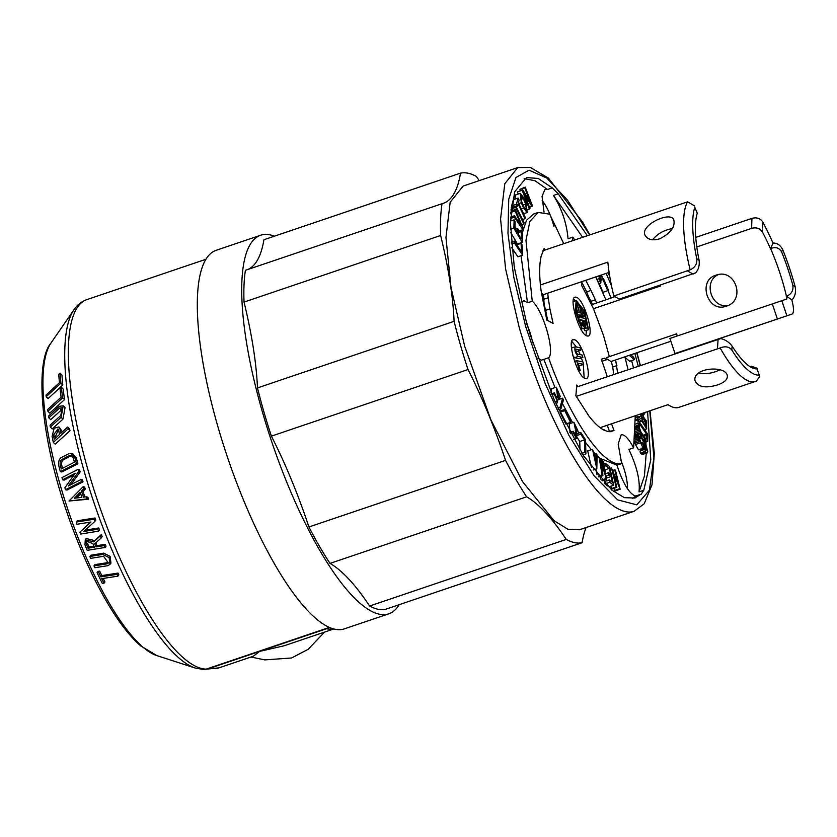 <?xml version="1.0" encoding="UTF-8"?>
<svg xmlns="http://www.w3.org/2000/svg" width="837" height="837" viewBox="0 0 837 837"><rect width="100%" height="100%" fill="white"/><g stroke="black" fill="none" stroke-linecap="round" stroke-linejoin="round"><path stroke-width="1.26" d="M209.961 668.219A194.487 54.206 71.3 0 0 219.074 667.832L253.349 656.218L259.7 651.374L209.961 668.219A16.185 15.338 101.7 0 1 206.833 668.92M324.536 632.113L308.152 649.303L291.59 657.987L264.837 659.891L250.985 657.024M328.564 627.687A8.088 7.669 -78.3 0 1 326.524 628.744L259.7 651.374L284.266 645.745L333.837 628.964M274.39 236.191A199.834 55.692 71.3 0 0 269.953 234.852A199.834 55.692 71.3 0 0 260.6 235.249L216.187 250.294A199.834 55.692 71.3 0 0 227.549 457.431A199.834 55.692 71.3 0 0 344.405 628.838L388.818 613.803A199.834 55.692 71.3 0 0 399.197 604.67M583.358 321.377L585.251 320.738L584.488 325.3L583.044 320.278L585.251 320.738M645.547 421.429L645.683 426.462L642.921 421.44L642.534 417.454L645.547 421.429L643.067 422.267M599.972 275.499L599.941 276.472L599.554 275.635M646.719 437.866L646.446 439.038L645.515 438.724L640.901 431.913L639.614 428.471L639.196 423.355L646.53 434.11L646.719 437.866L645.191 438.389M646.708 438.41L645.599 438.787M646.614 438.808L645.955 439.027M646.53 434.11L643.036 435.292M525.657 204.113L526.379 210.118L524.108 207.325L521.754 201.822L521.032 195.816L523.292 198.61L525.657 204.113L523.104 204.971M596.164 457.839L596.059 462.463L594.605 455.935L596.164 457.839L595.107 458.195M581.757 328.209L575.281 311.28L576.17 300.556L584.477 310.893L588.568 329.621L587.522 327.685L584.048 311.741L576.986 302.952L576.222 312.075L581.736 326.482L581.757 328.209L580.637 328.596M582.249 320.111L579.194 319.483L578.325 317.045L585.586 318.552L585.356 327.665L581.715 324.61L581.694 322.883L583.703 325.133L582.249 320.111L578.691 321.324M583.18 313.54L581.265 309.931L580.899 315.329L577.635 314.649C576.484 309.857 576.463 306.865 577.572 305.693L578.44 308.047L577.959 312.463L579.811 312.85L580.229 306.844L584.885 316.156L582.583 315.675L581.893 313.279L583.18 313.54M575.804 349.259L576.023 349.186C575.458 350.598 575.929 352.22 577.425 354.051L582.196 355.045L582.887 357.441L578.116 356.447C575.145 352.806 574.213 349.584 575.333 346.79L580.104 347.773L580.794 350.169L575.908 349.196M571.451 348.046L575.333 346.79M580.219 370.477L578.126 363.216L583.692 364.367L583.002 361.971L576.641 360.653L579.434 370.31L580.219 370.477L578.754 370.969M645.693 452.158L644.793 449.385L646.133 450.39L646.446 448.831L644.814 443.872L641.027 437.301L639.855 436.067L639.196 436.422L640.441 441.779L642.084 444.625L642.199 442.145L643.423 444.269L643.245 448.213L638.621 438.839L638.056 433.901L639.112 433.566L640.242 434.623L645.725 444.133L647.712 451.488L647.158 452.963L645.693 452.158L640.943 453.759L640.326 453.016L645.076 451.405M638.097 416.962L641.33 415.863L641.644 419.075L637.742 416.742L637.94 418.814L641.948 421.21L646.677 428.9L646.572 421.168L640.996 413.823M641.33 415.863L640.033 414.148M643.266 413.049L644.48 414.033L645.139 412.421M608.248 289.644L607.767 290.669L602.975 279.579L603.446 278.543L608.248 289.644M601.008 275.143L600.82 283.063L598.727 275.917M630.753 354.836L633.776 357.347L634.415 359.648L629.225 355.359M647.786 441.13L647.65 434.162L637.878 419.829L638.286 426.274L639.897 431.494L645.432 440.335L647.116 441.601L647.786 441.13M521.514 251.822L514.232 241.077L514.326 242.908L522.644 255.191L522.121 244.917L521.074 243.389L521.514 251.822M523.826 223.877L524.067 222.621L515.874 206.143L515.623 207.398L523.826 223.877L521.597 224.63M518.082 203.851L517.371 206.394L516.377 204.28L518.113 198.076L519.107 200.189L518.396 202.742L525.374 217.578L525.071 218.687L518.082 203.851M514.483 215.758L521.095 225.31L515.111 210.914L515.289 209.491L523.115 228.302L522.937 229.683L514.295 217.181L514.483 215.758L510.539 217.086M524.422 194.132L529.947 208.507L529.402 209.072L522.183 190.313L522.727 189.737L530.219 202.062L524.694 187.687L525.238 187.122L532.458 205.881L531.903 206.446L524.422 194.132M521.43 231.587L522.476 233.356L522.215 242.374L513.866 228.229L514.106 219.859L515.153 221.627L514.954 228.386L517.569 232.812L517.684 228.501L518.731 230.269L518.605 234.58L521.221 238.995L521.43 231.587L518.668 232.529M526.086 203.213L523.721 197.72L520.206 193.378L521.325 202.711L523.69 208.214L527.205 212.556L526.086 203.213M557.526 396.278L556.929 398.36L554.46 392.835L554.084 393.829L557.254 400.902L558.781 398.464L556.898 389.132L560.392 396.759L556.291 387.144L557.526 396.278L556.207 396.728M576.191 433.064L573.9 422.225L577.823 430.616L574.485 424.233L577.07 434.162L576.505 438.515L573.209 432.823L573.272 431.264L575.846 435.721L576.191 433.064L574.621 433.597M564.766 410.622L565.027 409.387L570.792 421.137L570.531 422.371L564.766 410.622L560.016 412.233L560.277 410.998L565.027 409.387M597.116 454.972L596.823 468.751L592.491 449.291L594.071 453.497L596.195 456.113L596.237 453.895L597.116 454.972M605.936 465.749L605.433 463.426L609.629 466.607L613.657 485.23L609.754 482.279L609.252 479.957L612.402 482.342L611.146 476.515L609.137 474.987L608.635 472.664L610.644 474.181L609.388 468.364L605.936 465.749L604.324 466.303M604.638 472.089L602.745 460.873L603.54 461.679L606.532 479.402L602.441 466.115L602.87 475.678L602.075 474.872L599.083 457.148L599.878 457.965L601.772 469.18L601.343 459.618L604.638 472.089M584.875 452.294L584.508 439.906L580.794 434.183L580.742 432.415L585.502 439.749L585.921 453.905L584.875 452.294L581.924 453.288M560.099 407.18L562.642 398.171L563.447 399.898L560.905 408.895L560.099 407.18L557.798 407.954M618.323 484.361L614.745 469.777L615.457 470.174L620.133 489.226L613.28 472.79L616.859 487.385L616.147 486.988L611.481 467.935L618.323 484.361M581.778 281.661L581.705 285.563L593.433 308.654L603.498 335.449L609.346 356.646L606.563 357.587M609.346 356.646L606.574 357.525L606.197 359.837L604.492 358.184L601.384 359.24M588.568 329.621L585 330.835L583.964 328.889L587.522 327.685M583.964 328.889L584.027 328.125M582.29 317.872L582.05 317.118M576.567 306.028L575.741 305.139M581.715 324.61L580.826 324.913M580.062 323.427L581.694 322.883M578.461 319.724L579.194 319.483M577.603 317.286L578.325 317.045M581.893 328.847L580.679 328.669M584.885 316.156L581.328 317.359L579.026 316.878L582.583 315.675M581.014 313.572L581.893 313.279M579.026 316.878L578.775 316.041M577.331 316.532L580.899 315.329M576.892 314.9L577.635 314.649M575.626 306.342L577.572 305.693M578.252 307.524L580.229 306.844M580.794 350.169L577.227 351.383L575.825 351.09M572.853 355.704L574.559 357.661L579.33 358.644L582.887 357.441M576.641 360.653L574.559 361.354M578.723 365.277L580.135 365.57L583.692 364.367M578.555 370.613L579.434 370.31M639.594 441.57L634.844 443.181L634.31 441.8L639.06 440.199M634.98 440.074L638.621 438.839M635.137 438.609L638.275 437.552M635.262 437.312L638.035 436.37M635.346 436.213L637.92 435.345M635.409 435.366L637.92 434.508M635.45 434.78L638.056 433.901M635.461 434.487L638.307 433.535M646.75 452.943L642 454.554L647.158 452.963M642 454.554L646.258 452.671M641.508 454.282L640.943 453.759M640.326 453.016L640.043 450.997L644.793 449.385M645.557 450.201L646.446 449.908M645.191 449.877L646.488 449.438M644.804 449.396L646.446 448.831M641.697 450.442L641.581 449.731L646.331 448.119M641.581 449.731L641.393 448.935L646.143 447.324M641.393 448.935L641.132 448.077M643.276 447.345L645.882 446.466M643.329 446.341L645.568 445.587M643.371 445.336L645.212 444.709M643.412 444.342L644.814 443.872M643.015 443.568L644.396 443.097M639.384 438.703L641.456 438.002M639.227 437.908L641.027 437.301M639.144 437.228L640.598 436.736M639.165 436.673L640.2 436.318M639.269 436.265L639.855 436.067M640.901 442.574L642.199 442.145M640.179 442.909L635.429 444.52L638.495 449.825L643.245 448.213M635.429 444.52L634.844 443.181M636.382 417.203L635.283 415.759L633.609 447.837L628.859 449.448C636.852 466.355 640.242 480.49 639.029 491.874L644.417 476.148L646.216 453.277M639.405 422.068L641.948 421.21M635.492 419.651L637.94 418.814M635.388 417.548L637.742 416.742M641.466 414.441L643.454 413.771M599.261 283.597L603.017 292.28L607.767 290.669M600.882 280.28L602.975 279.579M600.903 279.401L603.446 278.543M600.82 283.063L598.936 283.701M597.963 281.598L599.836 280.96M596.959 279.432L599.899 278.439M625.061 357.451L629.665 361.26L634.415 359.648M638.171 425.238L635.67 426.085M635.534 420.624L637.878 419.829M644.877 442.396L647.503 441.497M644.867 442.365L647.116 441.601M644.71 442.093L646.635 441.434M644.427 441.57L646.059 441.015M643.998 440.827L645.432 440.335M643.465 439.885L644.772 439.446M640.849 435.449L641.843 435.114M640.054 434.413L641.163 434.037M638.694 433.43L640.514 432.813M635.764 434.424L635.147 433.106L639.897 431.494M635.607 431.4L639.342 430.134M635.649 429.862L638.882 428.774M635.67 428.439L638.526 427.466M635.67 427.163L638.286 426.274M521.074 243.389L516.785 244.843M511.721 247.679L517.894 256.802L522.644 255.191M511.365 243.912L514.326 242.908M511.208 242.092L514.232 241.077M511.721 210.694L511.051 209.365M511.104 208.926L515.623 207.398M511.229 207.712L515.874 206.143M518.113 198.076L513.363 199.687L511.627 205.881L516.377 204.28M522.539 219.545L525.071 218.687M516.199 206.791L517.371 206.394M512.621 208.005L511.627 205.881M512.045 216.584L510.727 213.414M510.8 212.368L515.111 210.914M510.905 210.976L515.289 209.491M518.71 231.117L522.937 229.683M516.534 228.888L515.006 226.681M511.009 220.905L510.444 220.089M510.486 218.478L514.295 217.181M524.694 187.687L519.944 189.298L525.238 187.122M529.476 207.273L531.903 206.446M527.833 209.606L529.402 209.072M518.249 194.038L517.433 191.914L522.183 190.313M517.433 191.914L522.727 189.737M520.415 190.522L519.944 189.298M510.601 232.341L517.465 243.985L522.215 242.374M510.486 229.38L513.866 228.229M510.424 221.104L514.106 219.859M515.466 229.254L517.684 228.501M514.996 199.133L515.456 194.979L520.206 193.368M558.635 397.366L560.392 396.759M550.955 392.365L551.583 388.745M558.206 395.765L559.545 395.315M554.973 401.676L557.254 400.902M551.886 394.572L554.084 393.829M551.562 393.808L554.46 392.835M556.479 397.345L557.861 396.874M574.37 433.168L575.866 432.656M576.002 431.222L577.823 430.616M570.049 432.363L569.212 423.804M575.301 430.208L577.007 429.632M573.732 439.456L576.505 438.515M570.572 433.712L573.209 432.823M569.882 432.415L573.272 431.264M570.531 422.371L565.781 423.982L560.016 412.233M594.783 454.386L596.237 453.895M593.297 469.944L596.823 468.751M591.414 467.391L587.741 450.902L592.491 449.291M613.657 485.23L608.907 486.841L605.005 483.891L604.502 481.557L609.252 479.957M609.754 482.279L605.078 483.859M606.961 480.731L606.396 478.126L611.146 476.515M605.967 476.065L609.137 474.987M605.569 473.7L608.635 472.664M604.921 469.871L609.388 468.364M603.927 463.939L605.433 463.426M606.532 479.402L602.253 480.846M601.51 480.019L605.737 478.586M600.704 479.109L600.045 476.64M598.915 477.017L602.87 475.678M598.214 476.18L602.075 474.872M597.032 474.736L596.07 469.002M597.053 457.839L599.083 457.148M600.223 459.994L601.343 459.618M601.761 461.208L602.745 460.873M580.01 450.212L579.759 441.517L584.508 439.906M579.759 441.517L576.724 436.83M576.892 435.512L580.794 434.183M576.955 433.702L580.742 432.415M582.939 454.909L585.921 453.905M556.427 404.951L557.84 399.971M557.976 399.751L562.642 398.171M558.593 409.68L560.905 408.895M616.147 486.988L611.397 488.599L612.109 488.996L616.859 487.385M611.397 488.599L610.811 486.192M610.027 468.427L611.481 467.935M612.977 470.373L614.745 469.777M619.411 488.798L614.661 490.409L615.383 490.838L620.133 489.226M614.661 490.409L613.887 488.389M646.028 444.855L645.892 442.051M644.971 430.228L644.898 429.496M643.371 416.941L643.025 414.524M633.504 367.809L631.621 360.601M611 298.003L607.924 290.334M603.017 278.69L601.405 275.017M582.604 237.29L553.466 195.419L558.206 193.807L587.354 235.689M606.155 273.406L611.544 285.961M634.844 353.455L638.254 366.198M647.576 411.595L650.778 459.816L643.779 490.262L639.029 491.874M632.51 498.622L635.953 495.922L640.703 494.311L634.959 498.046L624.402 497.659L611.91 490.189L583.389 455.6L554.387 400.368L530.009 334.183L525.803 319.588L514.284 267.191L510.413 222.924L514.619 191.861L526.421 177.601L538.191 178.438L552.253 187.875L547.513 189.486L534.948 180.698L524.119 178.626M601.929 361.281L606.197 359.837M544.709 250.127L544.081 248.589L541.079 256.415L540.147 262.19C539.31 269.932 539.624 279.443 541.089 290.701L546.802 320.069L553.079 323.354L549.93 308.895L545.651 310.349A15.662 4.363 -108.7 0 1 543.945 299.207L548.214 297.752L549.93 308.895M573.659 299.008L575.594 300.755M586.475 330.333L585.984 335.396M571.817 341.454L576.463 347.02M578.545 350.933L580.167 354.626M581.412 357.943L582.657 361.898M583.337 364.482L584.142 377.843M577.708 386.704L576.766 385.02L575.877 395.744L588.85 415.947C594.427 423.156 599.554 427.916 604.22 430.239L604.774 429.873L604 430.134M574.768 239.947L572.801 237.143L568.051 238.754C566.68 223.217 561.815 208.769 553.466 195.419M521.053 255.735L527.498 302.795L524.067 300.724L521.242 301.822M563.751 243.682L549.731 214.178L538.222 212.462L533.472 214.073L526.515 220.277L522.267 233M521.169 242.73L521.127 243.452M547.513 189.486L545.013 189.193L542.073 196.423L544.029 212.117M555.025 387.583L543.83 359.366L541.225 360.192L537.814 358.142M599.93 458.278L616.953 465.163C622.749 482.823 628.765 493.056 635.011 495.87L635.953 495.922M559.336 397.125L560.215 398.998M562.422 403.549L572.613 422.654M577.499 430.72L578.974 433.011M585.576 442.501L591.341 449.678M593.831 452.44L595.473 454.146M597.105 455.746L598.758 457.264M558.206 193.807L552.253 187.875M643.779 490.262L641.226 494.196M591.089 301.278A15.662 4.363 -108.7 0 1 586.685 291.872L590.964 290.429L595.358 299.834L591.089 301.278A98.682 27.506 71.3 0 1 592.408 304.302M604.22 430.239L607.84 431.505L613.96 430.521L611.544 423.794M628.053 369.651L624.894 356.824M605.852 299.751L595.766 276.921M538.222 212.462L529.894 221.334L525.96 240.292L532.248 301.194L527.498 302.795M543.83 359.366L548.57 357.755C570.374 419.672 603.979 468.281 621.703 463.562L616.953 465.163M543.945 299.207A80.404 22.411 -108.7 0 1 543.464 294.634M547.733 293.191L548.214 297.752M585.733 280.322L590.964 290.429M586.685 291.872A98.682 27.506 71.3 0 0 581.767 282.331M615.634 359.962L617.643 373.176M613.364 374.631A16.185 4.509 71.3 0 0 612.632 367.066A98.682 27.506 71.3 0 0 611.355 361.406M576.034 297.271C583.891 297.773 595.735 338.828 587.187 335.93C579.33 335.428 567.476 294.373 576.034 297.271L574.977 297.344M588.045 335.919L587.187 335.93M574.192 339.717C582.05 340.22 593.893 381.274 585.345 378.376C577.488 377.874 565.634 336.819 574.192 339.717L573.136 339.791M586.203 378.366L585.345 378.376M621.703 463.562L618.177 444.123L621.127 434.853L622.602 434.801C625.804 435.658 629.476 440.011 633.609 447.837M572.801 237.143L572.738 240.637M532.248 301.194C543.119 310.077 555.381 352.544 548.57 357.755M595.358 299.834L596.687 302.858M607.275 376.692L601.374 359.178L604.492 358.184M547.785 320.581A80.404 22.411 -108.7 0 1 545.651 310.349M610.591 431.662L613.96 430.521M634.143 511.271L579.528 529.769L567.873 529.246L554.042 520.708L522.518 481.568L490.764 419.578L464.661 346.183L450.997 287.52L445.954 237.478L450.17 202.23L463.112 186.086L517.737 167.588L504.784 183.732L500.568 218.98L505.611 269.012L519.275 327.685A181.43 50.565 -108.7 0 0 634.143 511.271L644.218 503.748L652.002 484.801L654.314 453.644L650.025 410.758M609.587 431.704L607.275 425.248M532.709 342.856A26.502 7.387 71.3 0 0 530.951 335.553A26.502 7.387 71.3 0 0 526.933 324.369M627.436 488.714A26.502 7.387 71.3 0 0 624.737 471.231A26.502 7.387 71.3 0 0 620.719 460.047M479.235 180.625A200.754 55.953 -108.7 0 1 476.399 176.44A194.613 54.238 71.3 0 0 460.528 173.144A200.754 55.953 -108.7 0 1 443.265 203.349A200.754 55.953 -108.7 0 1 442.02 203.715A194.613 54.238 71.3 0 0 440.639 235.479A200.754 55.953 -108.7 0 1 454.104 321.324A194.613 54.238 71.3 0 0 468.019 369.546A200.754 55.953 -108.7 0 1 505.558 460.381A194.613 54.238 71.3 0 0 526.619 496.812A200.754 55.953 -108.7 0 1 566.251 539.426A194.613 54.238 71.3 0 0 582.113 542.711A200.754 55.953 -108.7 0 1 586.078 527.551M69.356 455.631L70.925 455.401L73.353 458.163A192.761 53.725 71.3 0 0 74.42 462.223L61.268 468.95A179.421 50 -108.7 0 1 60.212 464.901C59.845 462.108 60.494 460.256 62.147 459.335L69.356 455.631L70.863 455.945L63.654 459.639C62.001 460.559 61.352 462.411 61.708 465.215A174.64 48.672 71.3 0 0 62.513 468.312M76.491 497.984L80.676 493.736M55.504 438.107A174.64 48.672 -108.7 0 1 55.294 437.071L57.994 430.459M88.973 546.938A174.64 48.672 -108.7 0 1 87.54 543.422L86.577 544.678L86.766 541.277L92.949 543.663A185.207 51.622 71.3 0 0 94.382 547.178L88.021 548.193L88.973 546.938L93.953 546.132M80.237 492.344A190.156 52.993 71.3 0 0 81.838 497.366L74.451 498.224L80.237 492.344M53.442 435.219L57.983 428.889L58.716 430.438A185.207 51.622 71.3 0 0 59.521 434.455L54.248 439.247A179.421 50 -108.7 0 1 53.442 435.219L55.294 437.071M88.021 548.193A179.421 50 -108.7 0 1 86.577 544.678M48.818 417.841A177.957 49.592 -108.7 0 1 48.556 416.062L59.301 406.322L63.214 405.799L61.101 417.307L50.346 427.048A177.957 49.592 71.3 0 1 50.032 425.227L60.787 415.487L62.22 407.755L59.573 408.09L48.818 417.841L50.68 419.682L61.425 409.942L59.573 408.09M71.197 453.319L68.864 453.664L61.656 457.368C59.207 458.718 58.245 461.48 58.768 465.644A177.957 49.592 71.3 0 0 60.348 471.67L76.397 463.457A194.226 54.133 71.3 0 1 74.796 457.42L71.197 453.319L72.693 453.633L76.293 457.734A189.444 52.794 71.3 0 0 77.893 463.761L76.397 463.457M86.347 496.833L83.459 497.168A191.621 53.401 -108.7 0 1 81.503 491.057L83.773 488.766A194.226 54.133 -108.7 0 1 83.125 486.695L69.011 501.018L87.027 498.915A194.226 54.133 -108.7 0 1 86.347 496.833L87.843 497.147A189.444 52.794 71.3 0 0 88.534 499.218L69.011 501.018M62.587 479.789A177.957 49.592 -108.7 0 1 61.98 477.613L78.029 469.4A194.226 54.133 71.3 0 0 78.647 471.576L68.362 485.983L80.959 479.549A194.226 54.133 71.3 0 0 81.555 481.537L65.506 489.75A177.957 49.592 -108.7 0 1 64.909 487.751L75.184 473.355L62.587 479.789L64.083 480.103L73.97 475.05M68.121 428.889L53.317 442.354A177.957 49.592 -108.7 0 1 52.103 436.433L54.123 428.282L58.946 426.901L60.044 429.224A186.672 52.03 71.3 0 0 60.85 433.242L67.724 426.996A194.226 54.133 71.3 0 0 68.121 428.889L69.973 430.741L55.179 444.206L53.317 442.354M47.866 411.239A177.957 49.592 -108.7 0 1 47.636 409.502L61.101 397.251A192.761 53.725 71.3 0 1 60.013 388.483L61.342 387.269A194.226 54.133 71.3 0 0 62.67 397.784L47.866 411.239L49.728 413.091L64.533 399.636L62.67 397.784M58.736 374.348A192.761 53.725 71.3 0 0 59.427 382.718L46.035 395.054A177.957 49.592 -108.7 0 0 46.192 396.707L60.913 383.168A194.226 54.133 -108.7 0 1 60.055 373.124L58.736 374.348M89.81 556.5A177.957 49.592 71.3 0 0 90.616 558.352L103.568 556.291L108.423 562.998L106.916 563.866L93.974 565.906A177.957 49.592 -108.7 0 0 94.801 567.727L107.743 565.697L109.982 564.4L109.145 557.63L102.763 554.429L89.81 556.5L90.773 555.234L103.725 553.163L110.118 556.364L110.955 563.123L110.034 564.326M101.204 537.971L94.727 543.82A186.672 52.03 71.3 0 0 95.993 546.917L104.29 545.588A194.226 54.133 71.3 0 0 105.075 547.471L87.194 550.338A177.957 49.592 -108.7 0 1 84.976 544.939L85.259 539.802L93.723 541.853L100.367 535.858A194.226 54.133 71.3 0 0 101.204 537.971L102.156 536.705A189.444 52.794 71.3 0 1 101.329 534.602L100.367 535.858M98.693 572.403A179.421 50 71.3 0 0 100.827 576.881L117.023 574.37A194.226 54.133 -108.7 0 0 117.881 576.159L101.685 578.66A179.421 50 71.3 0 0 103.966 583.274L102.365 583.515A177.957 49.592 -108.7 0 1 97.092 572.654L98.693 572.403L99.666 571.116A174.64 48.672 71.3 0 0 101.811 575.584L100.827 576.881M76.994 524.255A177.957 49.592 -108.7 0 1 76.209 522.079L94.068 519.243A194.226 54.133 71.3 0 0 94.863 521.409L83.773 531.474L97.803 529.235A194.226 54.133 71.3 0 0 98.546 531.171L80.666 534.037A177.957 49.592 -108.7 0 1 79.923 532.091L91.013 522.016L76.994 524.255M63.214 405.799L65.066 407.65L62.953 419.149L52.197 428.889L50.346 427.048M77.893 463.761L61.844 471.974L60.348 471.67M87.027 498.915L88.534 499.218M83.773 488.766L85.269 489.08A189.444 52.794 71.3 0 1 84.621 487.008L83.125 486.695M85.269 489.08L83.009 491.371L81.503 491.057M83.009 491.371A186.839 52.072 71.3 0 0 84.809 497.011M80.959 479.549L82.455 479.852A189.444 52.794 71.3 0 0 83.041 481.84L81.555 481.537M83.041 481.84L67.002 490.053L65.506 489.75M78.647 471.576L80.132 471.89A189.444 52.794 71.3 0 1 79.525 469.714L78.029 469.4M80.132 471.89L71.051 484.613M58.946 426.901L61.907 431.076A181.901 50.691 71.3 0 0 62.105 432.101M69.973 430.741A189.444 52.794 71.3 0 1 69.586 428.847L67.724 426.996M64.533 399.636A189.444 52.794 71.3 0 1 63.214 389.132L61.342 387.269M60.913 383.168L62.796 385.041L48.075 398.59L46.192 396.707M62.796 385.041A189.444 52.794 71.3 0 1 61.969 375.028L60.055 373.124M106.916 563.866L107.879 562.59L94.947 564.63L93.974 565.906M95.795 542.847A181.901 50.691 71.3 0 0 96.946 545.661L95.993 546.917M96.946 545.661L105.253 544.332L104.29 545.588M105.253 544.332A189.444 52.794 71.3 0 0 106.027 546.216L105.075 547.471M85.259 539.802L86.211 538.547L94.686 540.597L93.723 541.853M94.686 540.597L101.329 534.602M117.881 576.159L118.854 574.862A189.444 52.794 71.3 0 1 118.007 573.073L117.023 574.37M103.192 578.43A174.64 48.672 71.3 0 0 104.949 581.956L103.966 583.274M99.666 571.116L98.065 571.368L97.092 572.654M101.811 575.584L118.007 573.073M94.068 519.243L95.031 517.977L77.171 520.813L76.209 522.079M95.031 517.977A189.444 52.794 71.3 0 0 95.826 520.143L94.863 521.409M84.725 530.219L98.756 527.969L97.803 529.235M98.756 527.969A189.444 52.794 71.3 0 0 99.498 529.905L98.546 531.171M90.49 522.1L79.923 532.091M206.216 669.129L203.715 669.527L195.262 668.052A193.148 53.83 71.3 0 1 93.964 502.681A193.148 53.83 71.3 0 1 73.918 309.795C77.182 304.94 81.461 301.561 86.734 299.656A194.613 54.238 71.3 0 0 94.769 492.229A194.613 54.238 71.3 0 0 206.216 669.129L329.412 627.394M260.6 235.249A199.834 55.692 71.3 0 0 271.952 442.396A199.834 55.692 71.3 0 0 388.818 613.803M442.02 203.715L245.408 270.309A194.613 54.238 71.3 0 0 244.027 302.084A200.754 55.953 -108.7 0 1 257.482 387.918A194.613 54.238 71.3 0 0 271.397 436.14A200.754 55.953 -108.7 0 1 308.937 526.975A194.613 54.238 71.3 0 0 329.998 563.406A200.754 55.953 -108.7 0 1 369.63 606.019A194.613 54.238 71.3 0 0 385.501 609.315L582.113 542.711M460.528 173.144L263.906 239.738A200.754 55.953 -108.7 0 1 247.857 269.472M440.639 235.479L244.027 302.084M454.104 321.324L257.482 387.918M468.019 369.546L271.397 436.14M505.558 460.381L308.937 526.975M526.619 496.812L329.998 563.406M566.251 539.426L369.63 606.019M553.927 226.461A26.104 7.271 71.3 0 0 553.236 223.929A26.104 7.271 71.3 0 0 542.156 200.618M576.588 387.081L720.793 338.567C725.533 339.812 729.299 342.323 732.103 346.099A86.274 24.043 71.3 0 0 754.712 368.688A86.274 24.043 71.3 0 0 757.077 368.897L759.264 375.091A92.802 25.863 -108.7 0 1 731.831 350.044C729.058 346.633 725.166 345.943 720.144 347.962L576.222 396.382M750.14 366.7A81.712 22.777 71.3 0 0 750.255 366.658A81.712 22.777 71.3 0 0 751.145 366.282C756.052 367.673 758.029 368.542 757.077 368.897L759.264 375.091C760.425 375.279 759.452 377.257 756.366 381.034A97.374 27.14 -108.7 0 1 755.277 381.494A97.374 27.14 -108.7 0 1 720.144 347.962M698.801 373.03C703.896 374.181 709.535 373.72 715.708 371.628L719.956 369.87M717.56 384.905C705.455 388.504 697.953 387.102 695.034 380.678C692.157 367.359 726.819 364.974 727.353 376.169C727.479 379.695 724.214 382.603 717.56 384.905M600.119 427.665L668.031 404.658A97.374 27.14 71.3 0 0 678.891 407.368L755.277 381.494M690.127 269.817C695.055 267.568 697.273 263.885 696.771 258.779A92.802 25.863 -108.7 0 1 694.804 207.283L697.263 213.194A86.274 24.043 71.3 0 0 699.052 260.066C699.742 265.308 698.581 269.587 695.568 272.893L619.265 299.112L613.824 296.036L690.127 269.817A97.374 27.14 -108.7 0 1 687.533 201.843L542.931 250.734M672.341 228.564C663.971 230.06 657.39 233.795 652.578 239.769M659.65 238.827C652.839 240.721 648.11 239.748 645.463 235.919C638.537 225.969 669.809 210.757 673.712 219.576C675.511 226.701 670.824 233.115 659.65 238.827M694.741 205.965L687.533 201.843M540.43 284.967L607.84 262.138A97.374 27.14 71.3 0 0 613.824 296.036M609.106 272.402L543.004 294.791L541.675 293.023M770.647 248.683A81.712 22.777 71.3 0 1 786.456 296.267C791.457 294.195 793.581 290.502 792.817 285.176A86.274 24.043 71.3 0 0 781.612 251.885C779.006 247.637 775.344 246.57 770.647 248.683A8.088 7.439 24.2 0 0 770.479 248.735L773.001 243.138A97.374 27.14 71.3 0 0 762.643 221.805C760.184 218.3 756.617 217.16 751.929 218.373L695.756 237.405M786.456 296.267L792.022 299.845C795.108 296.476 796.144 292.092 795.15 286.683A92.802 25.863 71.3 0 0 782.668 249.541C780.22 245.032 777.05 242.876 773.158 243.086L773.001 243.138M786.309 296.361A81.712 22.777 -108.7 0 1 786.906 298.987L669.914 338.462L675.009 353.549L791.969 314.084A15.662 4.363 71.3 0 0 791.99 314.074A15.662 4.363 71.3 0 0 792.639 303.318A97.374 27.14 -108.7 0 0 791.865 299.939M682.301 351.226A15.662 4.363 -108.7 0 1 682.281 351.237L675.009 353.549M791.969 314.084L682.26 351.237A15.662 4.363 -108.7 0 1 682.26 351.237L791.99 314.074M726.37 306.143L726.108 306.227C707.683 313.164 697.064 280.186 716.21 275.132C735.461 267.934 746.154 300.504 726.37 306.143M728.18 305.39C711.513 309.073 702.609 281.263 718.387 274.609M591.958 304.626L614.944 296.664M670.856 341.255L610.989 361.532L606.406 358.571M660.456 285.155A81.712 22.777 -108.7 0 1 660.77 285.898L593.454 308.707M770.479 248.735A81.712 22.777 71.3 0 0 762.329 231.839C759.881 228.292 756.303 227.141 751.616 228.365L696.792 246.936M677.164 336.003A81.712 22.777 71.3 0 0 676.673 333.817L609.336 356.625M326.524 628.744A194.487 54.206 71.3 0 0 333.576 628.89M645.934 425.416L644.72 425.824M643.768 436.38L646.593 435.418M523.292 198.61L520.938 199.415M574.559 357.661L578.116 356.447M635.639 424.045L638.066 423.229M521.346 208.999L523.69 208.214M518.794 203.569L521.325 202.711M649.763 410.852L653.896 457.567L649.397 490.179L636.811 504.847L617.612 499.856L594.071 475.772L568.951 435.449L545.211 383.628L525.657 326.409L513.792 277.246L507.975 233.554L508.729 199.269L515.969 177.496L529.047 170.183L546.791 178.009L567.591 200.263L589.583 234.935M608.112 272.747L609.775 276.566M636.737 352.806L640.179 365.549M612.632 367.066L616.9 365.612M60.212 464.901L61.708 465.215M62.147 459.335L63.654 459.639M156.833 655.591L140.721 645.892C130.185 636.727 119.45 623.021 108.517 604.774C92.583 578.001 78.511 546.571 66.29 510.497C40.657 436.422 34.756 361.71 50.973 343.034A168.519 46.966 71.3 0 0 68.456 511.323A168.519 46.966 71.3 0 0 156.833 655.591L195.262 668.052M62.953 419.149L61.101 417.307M76.293 457.734L74.796 457.42M60.044 429.224L61.907 431.076M103.725 553.163L102.763 554.429M731.831 350.044L732.103 346.099M717.455 348.548L718.104 339.152M699.052 260.066L696.771 258.779M694.804 207.283L697.263 213.194M693.109 274.097L687.669 271.021M795.15 286.683L792.817 285.176M781.612 251.885L782.668 249.541M772.269 303.789L777.353 318.887M781.779 300.619L786.864 315.706M751.616 228.365L751.929 218.373M762.329 231.839L762.643 221.805M219.074 667.832L205.787 669.255M576.17 300.556L573.188 301.561M585.356 327.675L581.799 328.878M644.553 429.611L646.677 428.9M641.843 414.932L644.48 414.033M523.596 213.78L527.205 212.556M551.541 388.755L556.291 387.144M569.15 423.825L573.9 422.225M609.618 275.655L608.321 272.674M589.855 234.841L582.447 221.889L548.444 178.135L530.417 167.473L517.737 167.588M640.389 365.476L636.947 352.743M50.973 343.034L73.918 309.795M205.892 259.292L86.734 299.656"/></g></svg>
